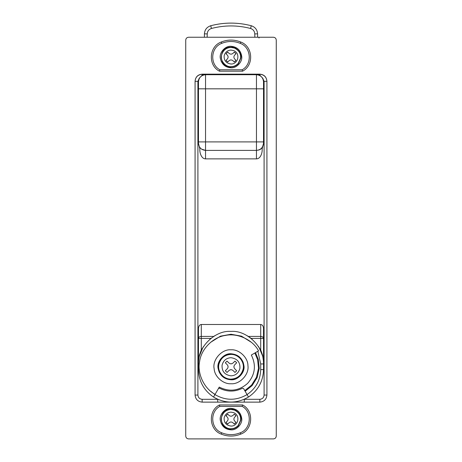 <?xml version="1.0" encoding="UTF-8"?>
<svg xmlns="http://www.w3.org/2000/svg" width="462" height="462" viewBox="0 0 462 462"><rect width="100%" height="100%" fill="white"/><g stroke="black" fill="none" stroke-linecap="round" stroke-linejoin="round"><path stroke-width="0.69" d="M241.73 56.387C242.614 61.804 236.608 68.318 231 67.793C225.173 67.36 221.616 64.201 220.328 58.31C219.057 52.784 225.115 45.744 231 46.292C237.139 46.841 240.714 50.202 241.73 56.387C242.614 61.804 236.608 68.318 231 67.793L225.231 66.112L221.107 61.244M220.328 58.31C219.057 52.784 225.115 45.744 231 46.292M231 47.141C236.4 46.639 241.978 53.084 240.835 58.166L238.352 63.669C236.163 65.881 233.714 66.973 231 66.944C218.231 67.487 218.231 46.598 231 47.141M235.58 53.251L235.227 52.87M235.187 52.83L234.28 52.085L235.961 53.765L234.69 55.076L235.961 53.765M233.899 57.057L233.951 57.588M235.216 61.227L235.961 60.32L234.69 59.009L235.961 60.32L234.28 62L232.963 60.73L234.28 62M234.794 61.619L235.181 61.267M230.988 59.939L230.457 59.991M226.426 60.834L227.726 62L229.037 60.736L227.726 62L226.045 60.32L227.31 59.009L226.045 60.32M228.107 57.034L228.055 56.503M227.217 52.466L226.045 53.765L227.316 55.082L226.045 53.765L227.726 52.091L229.037 53.355L227.726 52.091M231.017 54.146L231.549 54.094M232.969 53.355L234.28 52.085L232.969 53.355C231.664 54.406 230.353 54.406 229.037 53.355M227.316 55.082C228.361 56.387 228.361 57.698 227.31 59.009M229.037 60.736C230.342 59.685 231.653 59.685 232.963 60.73M234.69 59.009C233.639 57.704 233.639 56.393 234.69 55.076M242.567 71.188L219.433 71.188C207.819 65.338 208.968 46.425 221.211 42.03C227.737 39.432 234.263 39.432 240.789 42.03C253.032 46.425 254.181 65.338 242.567 71.188L242.186 69.774C252.506 64.241 251.264 47.297 240.246 43.336L240.789 42.03M219.433 71.188L219.814 69.774L242.186 69.774M214.149 368.774C212.145 360.048 221.708 348.931 231 349.798C238.952 349.128 248.082 357.501 247.938 365.737C249.336 374.284 239.859 384.575 231 383.743C223.441 384.332 214.547 376.796 214.149 368.774C212.145 360.048 221.708 348.931 231 349.798M247.938 365.737C249.336 374.284 239.859 384.575 231 383.743M218.081 368.306C216.539 361.613 223.874 353.095 231 353.759C238.432 354.418 242.764 358.495 243.988 365.979C245.056 372.534 237.791 380.422 231 379.781C223.949 379.256 219.641 375.433 218.081 368.306C216.539 361.613 223.874 353.095 231 353.759M243.988 365.979C245.056 372.534 237.791 380.422 231 379.781M231 354.042C234.534 354.002 237.711 355.434 240.535 358.339C248.21 365.858 241.274 379.949 231 379.498C228.257 379.545 225.623 378.621 223.082 376.738C213.242 369.75 219.75 353.592 231 354.042M231.554 369.75L230.209 369.808M227.009 372.441L229.037 370.484C230.347 369.438 231.658 369.438 232.963 370.484L234.991 372.441L236.665 370.761L234.713 368.734C233.662 367.423 233.662 366.112 234.713 364.807L236.665 362.786L234.991 361.105L232.963 363.057C231.653 364.108 230.342 364.108 229.037 363.057L227.009 361.105L225.335 362.786L227.287 364.807C228.338 366.118 228.338 367.429 227.287 368.734L225.335 370.761L227.009 372.441L229.037 370.484M228.026 367.33L227.968 365.979M230.446 363.796L231.791 363.738M233.974 366.216L234.032 367.567M227.287 368.734L225.335 370.761M225.335 362.786L227.287 364.807M229.037 363.057L227.009 361.105M234.991 361.105L232.963 363.057M234.713 364.807L236.665 362.786M236.665 370.761L234.713 368.734M232.963 370.484L234.991 372.441M241.73 418.445C242.614 423.856 236.608 430.376 231 429.851C225.173 429.417 221.616 426.253 220.328 420.368C219.057 414.841 225.115 407.802 231 408.35C237.139 408.899 240.714 412.26 241.73 418.445C242.614 423.856 236.608 430.376 231 429.851L225.231 428.17L221.107 423.302M220.328 420.368C219.057 414.841 225.115 407.802 231 408.35M231 409.199C236.4 408.697 241.978 415.136 240.835 420.218L238.352 425.727C236.163 427.939 233.714 429.031 231 429.002C218.231 429.544 218.231 408.656 231 409.199M235.58 415.309L234.28 414.143L235.961 415.823L234.69 417.134L235.961 415.823M233.899 419.115L233.951 419.646M235.216 423.284L235.961 422.378L234.69 421.067L235.961 422.378L234.28 424.058L232.963 422.788L234.28 424.058M234.794 423.677L235.181 423.325M230.988 421.997L230.457 422.049M226.819 423.313L227.726 424.058L229.037 422.794L227.726 424.058L226.045 422.378L227.31 421.067L226.045 422.378M226.426 422.892L226.778 423.273M228.107 419.092L228.055 418.56M227.217 414.524L226.045 415.823L227.316 417.14L226.045 415.823L227.726 414.148L229.037 415.413L227.726 414.148M231.017 416.204L231.549 416.152M232.969 415.413L234.28 414.143L232.969 415.413C231.664 416.458 230.353 416.464 229.037 415.413M227.316 417.14C228.361 418.445 228.361 419.756 227.31 421.067M229.037 422.794C230.342 421.742 231.653 421.742 232.963 422.788M234.69 421.067C233.639 419.756 233.639 418.445 234.69 417.134M254.862 37.243L254.758 33.94C254.579 31.179 253.176 29.354 250.548 28.471C237.514 25.087 224.486 25.087 211.452 28.471C208.824 29.354 207.421 31.179 207.242 33.94L207.138 37.243M204.412 37.243L204.412 33.94C204.683 29.799 206.791 27.062 210.724 25.739C224.243 22.228 237.757 22.228 251.276 25.739C255.209 27.062 257.317 29.799 257.588 33.94L257.588 37.243M251.386 25.768L251.276 25.739C237.699 22.222 224.185 22.222 210.724 25.739L210.614 25.768M204.412 33.824L207.242 33.94M254.758 33.94L257.588 33.824M257.195 74.752L257.253 74.261M204.747 74.261L204.805 74.752M258.558 350.86C252.853 339.847 237.578 332.727 225.473 335.435C213.178 337.029 201.259 348.949 199.665 361.244C196.956 373.348 204.077 388.623 215.09 394.329L219.259 387.104C229.539 392.169 238.987 390.927 247.603 383.373C255.157 374.757 256.398 365.309 251.334 355.035L258.558 350.86C252.853 339.847 237.578 332.727 225.473 335.435C213.178 337.029 201.259 348.949 199.665 361.244C196.956 373.348 204.077 388.623 215.09 394.329L214.94 394.583C225.647 400.797 236.353 400.797 247.06 394.583L248.475 397.037C236.827 403.748 225.173 403.748 213.525 397.037L214.94 394.583L210.678 391.256M219.433 404.955L242.567 404.955C254.181 410.805 253.032 429.718 240.789 434.113C234.263 436.711 227.737 436.711 221.211 434.113C208.968 429.718 207.819 410.805 219.433 404.955L219.814 406.369C209.494 411.902 210.736 428.846 221.754 432.807L221.211 434.113M242.567 404.955L242.186 406.369L219.814 406.369M255.498 352.627L258.322 359.453L259.24 368.37L257.132 377.598L252.096 385.614L245.143 391.268M243.578 388.559L242.446 388.236L243.578 388.559L247.06 394.583C255.815 388.559 260.366 380.226 260.701 369.6L263.531 369.6C263.155 381.294 258.137 390.442 248.475 397.037L247.06 394.583M219.554 388.236L218.422 388.559L219.554 388.236C227.183 392.019 234.817 392.019 242.446 388.236M262.745 78.228L259.852 75.219L256.456 74.261L259.852 74.261C264.143 74.677 266.499 77.033 266.921 81.335L264.097 81.335L262.745 78.228L263.531 81.462L263.531 143.312C263.08 147.58 260.724 149.936 256.456 150.387C259.967 149.959 262.214 149.503 263.531 143.312L262.121 148.978C262.531 151.784 261.03 158.778 256.456 158.87L205.544 158.87C200.97 158.801 199.468 151.755 199.879 148.978L198.469 143.312L198.469 81.462L199.255 78.228L197.903 81.335L195.08 81.335C195.49 77.038 197.846 74.682 202.148 74.261L205.544 74.261L202.148 75.219L199.255 78.228M201.455 149.087L205.544 150.387C201.276 149.936 198.92 147.58 198.469 143.312M213.525 397.037L213.525 397.037C203.863 390.442 198.845 381.294 198.469 369.6L198.469 363.941C197.02 347.851 214.905 329.96 231 331.416C247.095 329.96 264.98 347.851 263.531 363.941L263.513 370.53M199.307 363.941L198.469 363.941L198.469 328.476C198.637 326.051 199.584 324.717 201.299 324.48L260.701 324.48C262.416 324.717 263.363 326.051 263.531 328.476L263.531 338.421L251.172 338.421L249.191 336.977M217.735 402.131L202.148 402.131C197.886 401.68 195.524 399.324 195.08 395.056L195.08 81.231C195.49 76.935 197.846 74.578 202.148 74.157L259.852 74.157C264.143 74.567 266.499 76.929 266.921 81.231L266.921 395.056C266.476 399.324 264.114 401.68 259.852 402.131L217.735 402.131L217.735 399.301L214.12 397.407M231 402.131L259.852 402.131L259.852 399.301L244.265 399.301L244.265 402.131M262.451 355.648L259.159 347.661L260.701 349.994C262.601 354.55 263.548 359.199 263.531 363.941L263.531 328.476M198.469 363.941C198.458 359.199 199.399 354.55 201.299 349.994L202.841 347.661L199.578 355.521M211.33 338.034L210.828 338.421L201.299 338.421L201.299 336.423L213.658 336.423L215.09 335.568M188.571 438.9C186.867 438.721 185.92 437.78 185.741 436.07C185.92 437.78 186.867 438.721 188.571 438.9L273.544 438.9M276.253 436.186L276.259 40.073C276.08 38.363 275.133 37.422 273.429 37.243C275.133 37.422 276.08 38.363 276.259 40.073M188.571 37.243C186.867 37.422 185.92 38.363 185.741 40.073C185.92 38.363 186.867 37.422 188.571 37.243L273.429 37.243M259.003 37.243L259.003 38.057M273.429 438.9C275.144 438.733 276.091 437.791 276.259 436.07M263.531 141.898L256.456 141.898L256.456 88.82L263.531 88.82L263.531 81.462M256.456 158.87L256.456 150.387L205.544 150.387L205.544 158.87M199.307 369.6L198.469 369.6L198.487 370.53M248.475 397.037L249.393 396.431M251.172 338.421L252.009 339.108M258.379 346.379L259.159 347.661M246.91 335.568L248.342 336.423L260.701 336.423C262.404 336.55 263.352 337.214 263.531 338.421M202.841 347.661L203.621 346.379M209.991 339.108L210.828 338.421M198.469 328.476L198.469 338.421C198.637 337.208 199.584 336.538 201.299 336.423L201.299 324.48M198.469 81.462L198.469 88.82L205.544 88.82L205.544 141.898L198.469 141.898M185.741 436.07L185.741 40.073M238.149 63.485C236.018 65.639 233.639 66.695 231 66.667C225.427 67.163 219.97 60.331 221.546 55.238C222.967 50.312 226.12 47.701 231 47.419L234.425 48.048C238.894 50.283 240.939 53.644 240.563 58.131L238.149 63.485M233.477 50.531C240.858 53.061 238.242 64.328 231 64.01C226.132 63.277 223.851 60.516 224.157 55.74C225.185 52.171 227.466 50.283 231 50.075L233.477 50.531M240.246 43.336C234.084 40.881 227.916 40.881 221.754 43.336L221.211 42.03M221.754 43.336C210.736 47.297 209.494 64.241 219.814 69.774M223.308 376.455C219.514 372.967 218.018 369.017 218.826 364.605C220.593 358.194 224.653 354.793 231 354.406C234.43 354.366 237.52 355.757 240.263 358.576C242.897 361.885 243.867 365.338 243.174 368.936C241.407 375.352 237.347 378.753 231 379.14C228.338 379.181 225.774 378.286 223.308 376.455M239.928 368.358C238.629 373.059 235.655 375.554 231 375.837C224.723 374.907 221.743 371.356 222.072 365.182C223.371 360.481 226.345 357.986 231 357.704C237.277 358.633 240.257 362.185 239.928 368.358M238.149 425.542C236.018 427.691 233.639 428.753 231 428.724C225.427 429.221 219.97 422.389 221.546 417.296C222.967 412.37 226.12 409.759 231 409.476L234.425 410.106C238.894 412.341 240.939 415.702 240.563 420.189L238.149 425.542M233.477 412.589C240.858 415.119 238.242 426.386 231 426.068C226.132 425.335 223.851 422.574 224.157 417.792C225.185 414.223 227.466 412.341 231 412.133L233.477 412.589M251.276 25.739L250.548 28.471M210.724 25.739L211.452 28.471M221.754 432.807C227.916 435.262 234.084 435.262 240.246 432.807L240.789 434.113M240.246 432.807C251.264 428.846 252.506 411.902 242.186 406.369M254.857 352.997L257.611 359.638L258.506 368.324L256.45 377.315L251.547 385.123L244.773 390.633M260.701 369.6L260.701 363.941L263.531 363.941M260.701 363.941L257.86 351.264M251.322 342.284L241.511 336.163L231 334.245L220.49 336.163L210.678 342.284M260.701 349.994L260.701 324.48M197.903 81.335L197.903 395.056C198.175 397.615 199.59 399.029 202.148 399.301L202.148 402.131M202.148 399.301L217.735 399.301M197.903 395.056L195.08 395.056M202.148 75.219L202.148 74.157M266.921 395.056L264.097 395.056L264.097 81.335M259.852 399.301C262.41 399.029 263.825 397.615 264.097 395.056M259.852 74.157L259.852 75.219M256.456 150.387L256.456 141.898L205.544 141.898L205.544 150.387M205.544 74.261L205.544 74.711C201.276 75.162 198.92 77.512 198.469 81.768M263.531 81.768C263.08 77.512 260.724 75.162 256.456 74.711L205.544 74.711L205.544 88.82L256.456 88.82L256.456 74.261M198.469 338.421L201.299 338.421L201.299 349.994M261.856 353.649L262.428 355.549M263.04 358.333L263.253 359.731M199.572 355.549L200.138 353.661"/></g></svg>
